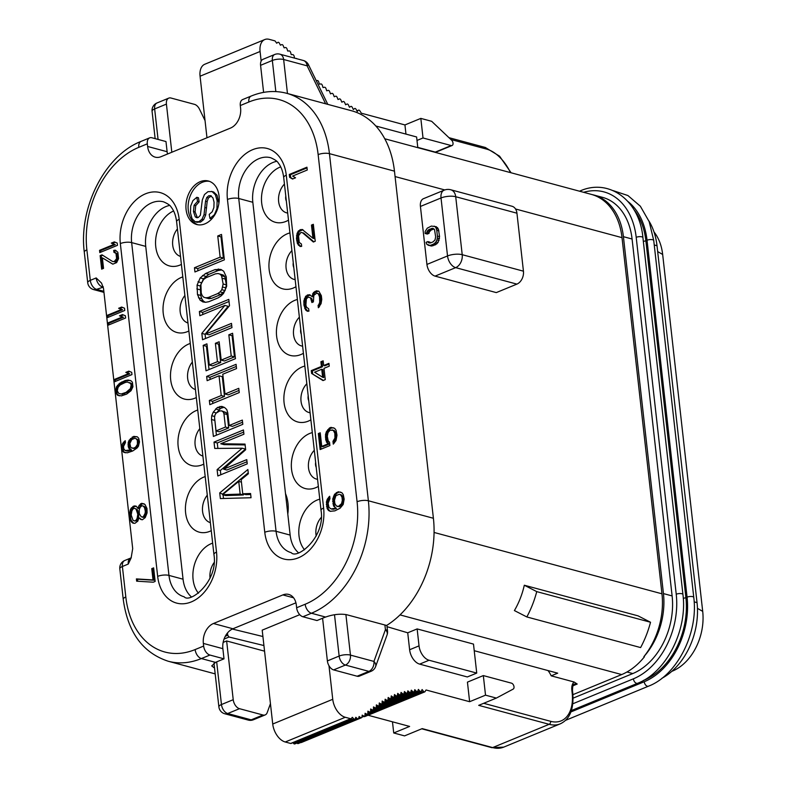 <?xml version="1.0" encoding="UTF-8"?>
<svg xmlns="http://www.w3.org/2000/svg" width="787" height="787" viewBox="0 0 787 787"><rect width="100%" height="100%" fill="white"/><g stroke="black" fill="none" stroke-linecap="round" stroke-linejoin="round"><path stroke-width="1.18" d="M593.821 195.009L602.488 197.34A62.744 44.957 105.1 0 1 632.079 239.012L623.412 236.68A62.744 44.957 105.1 0 0 593.821 195.009A62.744 44.957 105.1 0 0 592.021 194.576A65.154 46.679 105.1 0 1 622.015 237.654L661.965 593.801A65.154 46.679 105.1 0 1 643.855 656.692L644.396 656.84A65.154 46.679 105.1 0 1 621.681 674.567L572.916 694.655M524.309 585.233L638.08 615.867L650.524 622.251L536.744 591.617A84.12 60.274 105.1 0 1 526.837 616.949L514.403 610.564A65.154 46.679 -74.9 0 0 524.309 585.233L536.744 591.617M650.524 622.251A84.12 60.274 105.1 0 1 640.618 647.573L526.837 616.949M420.425 206.45A10.457 6.394 -112.4 0 1 423.485 198.678L444.084 190.198A10.457 6.394 -112.4 0 0 441.025 197.97L420.425 206.45L426.928 264.432A10.457 6.394 -112.4 0 0 435.073 276.119L496.292 292.597L516.892 284.117A10.457 7.496 105.1 0 0 523.444 271.181L516.941 213.198L455.712 196.72A10.457 7.496 -74.9 0 0 450.784 189.775A10.457 10.457 0 0 0 444.084 190.198M450.784 189.775L512.012 206.253A10.457 7.496 105.1 0 1 516.941 213.198M430.351 242.947L430.036 242.18L427.872 241.589L426.101 242.317L426.613 244.118L431.394 246.046L435.555 244.727L438.074 242.485L439.569 236.641L438.418 229.076L436.303 226.725L431.365 226.076L427.282 228.161L425.187 231.437L425.108 233.473L427.282 234.064L429.043 233.336L429.21 232.057L431.138 230.06L434.011 228.948M523.444 271.181L462.215 254.693A10.457 7.496 105.1 0 1 455.663 267.639A10.457 6.394 -112.4 0 1 447.528 255.952A10.457 3.512 173.6 0 1 462.215 254.693L455.712 196.72A10.457 3.512 173.6 0 0 441.025 197.97L447.528 255.952L426.928 264.432M425.108 233.473L426.879 232.755L427.046 231.476L428.974 229.47L432.84 228.279L434.522 229.597L435.644 236.789L435.063 239.838L433.125 241.845L430.479 242.927L428.295 242.622L427.872 241.589M429.043 233.336L426.879 232.755M437.651 227.777L434.139 226.135M438.418 229.076L436.254 228.486L435.486 227.197M438.93 230.876L436.755 230.286L436.254 228.486M439.569 236.641L437.405 236.061L436.755 230.286M439.49 238.687L437.326 238.097L437.405 236.061M439.077 240.468L436.913 239.878L437.326 238.097M438.074 242.485L435.909 241.904L436.913 239.878M436.982 243.744L434.817 243.153L435.909 241.904M435.555 244.727L433.391 244.147L434.817 243.153M432.909 245.819L430.745 245.239L433.391 244.147M431.394 246.046L429.23 245.455L430.745 245.239M427.961 245.18L429.23 245.455M429.672 242.996L428.295 242.622M433.785 228.968L431.62 228.387M431.138 230.06L428.974 229.47M430.007 230.925L427.843 230.345M429.21 232.057L427.046 231.476M302.897 616.752L311.426 613.24A90.889 65.124 -74.9 0 0 368.375 500.768L433.401 518.269A90.889 65.124 105.1 0 1 386.624 625.468L346.536 614.677C340.053 613.624 333.078 614.421 325.602 617.057A16.084 5.401 -6.4 0 0 324.047 617.638L316.984 620.54L302.897 616.752A8.047 4.919 -112.4 0 1 296.63 607.761L296.335 605.124A16.084 11.53 105.1 0 0 288.75 594.441A16.084 11.53 105.1 0 0 282.877 594.913L213.444 623.511L232.942 628.764A16.084 11.53 -74.9 0 0 227.482 632.964A16.084 11.53 105.1 0 0 225.298 636.25A16.084 11.53 -74.9 0 0 222.869 648.675L224.01 658.837L209.922 655.05A8.047 4.919 67.6 0 1 203.656 646.058L203.361 643.422A16.084 11.53 105.1 0 1 213.444 623.511M433.401 518.269L394.464 171.153A90.889 65.124 105.1 0 0 351.592 110.77L286.576 93.269C274.948 90.239 263.153 91.164 251.191 96.044L242.652 99.556A8.047 4.919 -112.4 0 0 240.301 105.537L240.596 108.173A16.084 11.53 105.1 0 1 230.512 128.074L161.079 156.672A16.084 11.53 105.1 0 1 155.206 157.154A16.084 11.53 105.1 0 1 147.622 146.461L167.119 151.714A16.084 11.53 -74.9 0 0 167.533 154.016M214.526 668.065L211.733 665.92L215.559 662.379A16.084 5.401 -6.4 0 1 216.946 661.749L224.01 658.837M225.298 636.25L227.738 635.247L229.037 637.027L263.92 645.547M298.322 552.631A32.178 23.049 105.1 0 1 290.157 535.091L252.824 202.279A32.178 23.049 105.1 0 1 276.749 161.315M191.221 596.743A32.178 23.049 105.1 0 1 183.056 579.202L145.733 246.39A32.178 23.049 105.1 0 1 169.648 205.427M295.922 602.822L232.942 628.764M167.119 151.714L165.978 141.552L151.891 137.755A8.047 4.919 67.6 0 0 149.678 137.853A8.047 4.919 67.6 0 0 147.317 143.834L147.622 146.461M147.317 143.834L138.787 147.346A82.851 59.359 -74.9 0 0 86.875 249.863A8.047 2.695 173.6 0 0 84.298 252.214L87.721 282.71A8.047 2.695 -6.4 0 1 90.298 280.359L96.181 277.939L101.543 283.094L103.53 288.554L132.698 548.598L131.124 557.944L128.271 564.063L122.388 566.483A8.047 2.695 173.6 0 0 119.821 568.844L123.234 599.33C127.72 632.187 142.713 652.826 168.211 661.237A90.889 65.124 -74.9 0 0 201.383 658.562L209.922 655.05M335.36 508.195L331.12 508.963L328.976 507.379L328.13 503.296L329.96 498.604L329.694 496.253L327.274 499.214L326.418 502.037L327.156 508.618L328.543 510.507L330.206 511.304L334.868 510.861L340.073 508.225L343.191 504.477L344.165 499.155L343.26 494.6L341.873 492.711L338.233 491.757L334.573 494.246L332.744 498.938L333.54 505.992L336.442 508.491L333.383 509.258L331.12 508.963M329.507 427.98L326.389 431.719L325.523 434.542L325.729 439.874L327.756 443.957L321.745 446.436L320.22 432.791L318.342 433.558L320.132 449.564L329.901 445.54L329.537 442.245L328.189 440.828L327.294 436.273L328.051 432.516L330.147 430.174L333.304 430.351L334.8 433.184L334.957 438.044L332.97 441.32L333.285 444.143L336.019 440.553L336.993 435.231L336.039 430.214L334.652 428.325L331.002 427.361L329.507 427.98L330.589 428.266L327.471 432.014L326.605 434.837L326.812 440.159L328.838 444.252L322.837 446.731L321.745 446.436M311.603 373.451L323.004 380.574L325.257 379.639L323.998 368.346L329.251 366.181L328.936 363.358L323.673 365.522L323.152 360.82L320.899 361.745L321.421 366.447L311.278 370.628L311.603 373.451L323.378 380.416M318.804 304.599L318.105 305.386L318.371 307.737L321.066 303.674L321.765 299.444L321.342 295.676L318.883 291.279L316.472 290.797L313.521 292.498L312.016 296.571L309.439 294.672L305.69 296.217L303.851 300.909L303.959 305.307L305.661 310.019L307.373 311.278L308.927 311.131L308.671 308.779L306.527 307.196L305.887 305.002L306.379 298.893L308.15 297.171L309.763 297.496L310.619 298.125L311.898 302.523L313.393 301.903L313.836 295.322L316.738 293.148L318.401 293.935L319.522 296.925L319.729 302.257L318.804 304.599L319.896 304.894L319.335 306.9M302.493 232.716L313.364 242.022L315.243 241.245L313.334 224.305L311.465 225.082L312.941 238.254L302.119 229.42L298.371 230.965L297.073 233.464L296.473 238.638L297.437 243.655L300.113 246.498L301.667 246.351L301.401 243.99L299.257 242.416L298.519 235.825L300.88 232.391L303.575 233.001L313.865 241.816M307.255 170.022L306.93 167.198L289.282 174.468L289.596 177.291L292.538 179.033L295.548 177.803L292.597 176.062L307.255 170.022M99.801 252.588L117.46 245.318L117.204 243.055L114.322 241.884L111.311 243.124L114.204 244.295L99.546 250.335L99.801 252.588M106.855 315.489L107.111 317.751L124.769 310.481L124.513 308.219L121.631 307.048L118.621 308.288L121.503 309.458L106.855 315.489L107.947 315.784L108.114 317.338M114.046 379.6L114.302 381.862L131.96 374.592L131.704 372.33L128.822 371.149L125.812 372.389L128.694 373.569L114.046 379.6L115.138 379.895L115.305 381.449M122.438 450.882L123.775 452.309L127.366 452.791L132.669 451.01L137.046 448.019L138.423 446.268L139.506 441.891L138.709 438.28L137.371 436.864L133.78 436.372L129.107 440.258L128.192 442.609L128.242 446.524L128.822 448.256L130.583 449.898L125.153 450.558L123.775 448.757L123.52 446.504L125.438 442.56L125.222 440.681L122.762 443.268L121.847 445.619L121.847 449.161L122.438 450.882L125.556 452.81M130.249 509.986L129.275 515.308L130.229 520.335L132.905 523.168L134.892 523.335L137.784 521.161L138.974 517.718L140.735 519.45L142.349 519.774L145.251 517.59L147.08 512.898L146.982 508.51L144.946 504.418L141.68 503.306L139.151 505.333L137.922 508.304L136.102 506.1L134.115 505.933L131.213 508.107L130.249 509.986L131.331 510.281L130.465 513.094L130.672 518.426L131.311 520.62L133.682 523.237M153.278 582.203L155.157 581.426L153.642 567.87L151.763 568.647L153.022 579.94L136.407 578.907L136.663 581.17L153.278 582.203M102.015 254.831L100.146 255.598L101.661 269.154L103.54 268.377L102.359 257.841L112.885 264.137L116.643 262.592L118.562 258.648L117.843 252.253L115.246 250.168L113.702 250.404L113.918 252.293L116.004 253.404L116.594 258.667L114.174 261.638L112.59 261.5L102.015 254.831M107.957 325.277L125.615 318.007L125.359 315.754L122.477 314.574L119.467 315.813L122.349 316.984L107.701 323.024L107.957 325.277M125.163 380.534L119.939 383.082L116.437 386.889L115.404 391.651L117.371 395.172L121.375 395.881L126.677 394.09L131.016 390.726L132.934 386.791L132.423 382.275L131.085 380.849L128.251 380.052L125.163 380.534L126.245 380.829L122.861 382.226L118.522 385.581L116.604 389.526L117.115 394.041L119.26 395.891M219.721 492.918L220.36 498.565L251.043 497.738L250.571 493.508L242.74 493.774L241.156 479.657L248.358 473.744L247.875 469.505L219.721 492.918L223.036 494.305M220.754 443.75L243.921 434.208L243.449 429.977L214.025 442.097L214.733 448.442L242.219 448.206L217.114 469.623L217.822 475.978L247.246 463.858L246.774 459.618L223.606 469.16L245.662 449.741L245.032 444.094L220.754 443.75L224.01 444.625L245.121 444.921M217.35 407.489L213.277 412.122L211.723 415.713L211.487 419.501L213.385 436.441L242.809 424.331L242.337 420.091L229.194 425.511L227.768 412.801L226.745 409.525L224.551 407.479L221.806 406.387L217.35 407.489L220.596 408.364L216.897 412.486M238.776 388.325L225.003 394.002L222.78 374.228L236.553 368.562L236.08 364.322L206.656 376.442L207.129 380.682L219.032 375.783L221.245 395.546L209.352 400.445L209.824 404.675L239.248 392.565L238.776 388.325M228.84 334.809L231.221 355.99L221.196 360.112L219.14 341.765L215.382 343.309L217.448 361.666L209.303 365.011L206.932 343.84L203.174 345.385L206.027 370.795L235.451 358.675L232.598 333.265L228.84 334.809L232.096 335.685L234.467 356.865L224.452 360.987L221.196 360.112M231.486 323.378L205.82 333.954L229.509 305.74L228.801 299.385L199.377 311.504L199.849 315.735L224.885 305.425L201.826 333.383L202.544 339.738L231.968 327.618L231.486 323.378M197.478 294.554L200.065 300.142L202.889 301.933L205.545 302.306L208.752 301.726L218.147 297.86L221.196 295.863L223.547 293.423L226.666 286.232L226.263 276.798L223.675 271.21L220.852 269.42L214.979 269.626L205.594 273.492L200.193 277.929L197.075 285.12L197.478 294.554L200.724 295.43L201.747 298.706L203.312 301.018L205.299 302.277M194.94 271.968L224.364 259.848L221.511 234.437L217.753 235.982L220.134 257.162L194.468 267.737L194.94 271.968M200.203 181.679A22.518 16.133 -74.9 0 0 186.017 204.099A22.518 16.133 -74.9 0 0 196.711 224.511A22.518 16.133 -74.9 0 0 204.935 223.852A22.518 16.133 -74.9 0 0 219.12 201.423A22.518 16.133 -74.9 0 0 208.427 181.02A22.518 16.133 -74.9 0 0 200.203 181.679M335.911 495.662L339.295 494.266L340.525 494.748L341.971 497.109L342.345 500.394L341.528 503.69L338.312 506.494L336.275 505.854L334.829 503.493L334.465 500.198L335.911 495.662M322.64 377.278L314.603 372.212L321.735 369.27L322.64 377.278L323.723 377.563L322.827 369.565L321.735 369.27M124.995 382.58L127.287 382.02L130.593 383.426L131.173 385.148L130.386 388.621L126.087 392.369L121.168 394.002L118.748 393.421L117.283 390.873L118.07 387.401L120.155 384.961L124.995 382.58M133.918 448.128L131.537 447.931L130.662 447.105L129.865 443.494L131.773 439.559L134.784 438.32L135.994 438.605L137.371 440.405L137.42 444.321L135.757 446.977L133.918 448.128L135 448.423L131.537 447.931M131.203 515.003L131.911 510.783L133.249 508.746L134.38 508.284L136.043 509.081L137.804 514.255L137.095 518.485L135.748 520.522L134.626 520.984L132.964 520.187L131.203 515.003M145.31 511.166L145.142 513.203L143.214 516.951L141.227 516.784L139.299 513.645L139.26 509.72L140.175 507.379L141.945 505.657L143.175 506.139L144.513 507.556L145.31 511.166L146.392 511.461L145.32 515.839L144.296 517.246L142.457 517.266M222.544 494.708L238.736 481.398L240.163 494.098L222.544 494.708L225.79 495.584L243.409 494.974L243.291 493.921M223.931 413.637L225.436 427.056L216.041 430.922L214.536 417.513L214.93 415.133L216.022 413.205L219.701 410.952L221.659 410.883L223.065 411.778L223.931 413.637L227.177 414.513L228.683 427.931L219.298 431.797L216.041 430.922M201.226 293.01L200.901 284.284L203.636 279.464L206.066 277.722L215.451 273.856L218.038 273.532L220.075 274.171L221.56 275.775L223.144 283.989L221.816 289.705L220.094 291.888L217.674 293.62L208.28 297.496L205.702 297.82L203.666 297.181L202.17 295.578L201.226 293.01M227.738 635.247L227.482 632.964M128.271 564.063A8.047 4.919 67.6 0 1 130.632 558.081L124.749 560.501A8.047 4.919 67.6 0 0 122.388 566.483L125.812 596.979A82.851 59.359 -74.9 0 0 195.127 649.57L203.656 646.058M103.835 291.308L96.555 289.35A8.047 5.765 105.1 0 1 93.623 289.586L103.953 292.361M623.412 236.68L663.441 593.585A62.744 44.957 105.1 0 1 643.855 656.692M384.754 138.768L591.834 194.517A65.154 46.679 105.1 0 1 592.139 194.596M294.604 58.13L294.112 56.133A1.613 0.984 67.6 0 0 292.705 54.608L291.22 54.608L290.6 52.375A1.613 0.984 67.6 0 0 289.163 50.929L287.717 51.037L286.98 48.853A1.613 0.984 67.6 0 0 285.494 47.545L284.117 47.85L283.231 45.735A1.613 0.984 67.6 0 0 281.716 44.633L280.428 45.184L279.375 43.196A1.613 0.984 67.6 0 0 277.959 42.311A1.613 0.984 67.6 0 0 277.821 42.39L276.699 43.236L275.47 41.455A1.613 0.984 67.6 0 0 274.653 40.806L269.233 39.35A16.084 9.838 67.6 0 0 264.796 39.537A16.084 9.838 67.6 0 0 260.084 51.489L261.156 61.071M281.716 44.633A1.613 0.984 67.6 0 0 281.707 44.633L280.418 45.164L281.716 44.633M295.646 58.415L296.178 58.425A1.613 0.984 67.6 0 1 296.886 58.75M315.125 78.385A1.613 0.984 67.6 0 0 314.741 77.598M316.226 80.628L317.259 80.51A1.613 0.984 67.6 0 1 318.705 81.917L319.384 84.199L320.85 83.943A1.613 0.984 67.6 0 1 322.316 85.301L323.034 87.583L324.48 87.249A1.613 0.984 67.6 0 1 325.966 88.537L326.733 90.81L328.149 90.387A1.613 0.984 67.6 0 1 329.655 91.617L330.481 93.86L331.858 93.368A1.613 0.984 67.6 0 1 333.373 94.538L334.249 96.762L335.606 96.211A1.613 0.984 67.6 0 1 337.121 97.322L338.036 99.536L339.364 98.926A1.613 0.984 67.6 0 1 339.384 98.926A1.613 0.984 67.6 0 1 340.889 99.998L341.833 102.192L343.142 101.553A1.613 0.984 67.6 0 1 343.181 101.533A1.613 0.984 67.6 0 1 344.676 102.585L345.641 104.779L346.929 104.081A1.613 0.984 67.6 0 1 346.988 104.051A1.613 0.984 67.6 0 1 348.474 105.074L349.477 107.268L350.727 106.461A1.613 0.984 67.6 0 1 350.825 106.412A1.613 0.984 67.6 0 1 352.271 107.357L353.353 109.541L354.524 108.576A1.613 0.984 67.6 0 1 354.681 108.488A1.613 0.984 67.6 0 1 356.078 109.334L357.259 111.479L358.331 110.308A1.613 0.984 67.6 0 1 358.557 110.15A1.613 0.984 67.6 0 1 359.875 110.869L361.341 113.2L404.941 124.936L405.964 134.105M452.082 145.516A3.217 1.968 -112.4 0 1 451.197 145.556L423.022 137.971L420.829 118.394L431.66 121.306L451.6 140.175A3.217 1.968 -112.4 0 1 453.037 143.214A3.217 1.968 -112.4 0 1 452.082 145.516L436.195 152.058A3.217 1.968 -112.4 0 1 435.309 152.098L417.769 147.376M328.986 665.753L332.744 699.299A16.084 9.838 67.6 0 0 345.277 717.282L350.687 718.738A1.613 0.984 67.6 0 0 351.14 718.718A1.613 0.984 67.6 0 0 351.405 718.501L352.31 717.301L353.697 718.816A1.613 0.984 67.6 0 0 354.78 719.229A1.613 0.984 67.6 0 0 355.163 718.826L355.822 717.301L357.298 718.59A1.613 0.984 67.6 0 0 358.233 718.846A1.613 0.984 67.6 0 0 358.665 718.265L359.118 716.514L360.653 717.596A1.613 0.984 67.6 0 0 361.459 717.754A1.613 0.984 67.6 0 0 361.931 717.036L362.207 715.117L363.771 716.042A1.613 0.984 67.6 0 0 364.479 716.14A1.613 0.984 67.6 0 0 364.961 715.304L365.099 713.268L366.683 714.104A1.613 0.984 67.6 0 0 367.342 714.173A1.613 0.984 67.6 0 0 367.824 713.258L367.883 711.163L369.487 711.979A1.613 0.984 67.6 0 0 370.136 712.038A1.613 0.984 67.6 0 0 370.618 711.114L370.657 708.998L372.281 709.854A1.613 0.984 67.6 0 0 372.94 709.923A1.613 0.984 67.6 0 0 373.432 709.018L373.5 706.913L375.114 707.798A1.613 0.984 67.6 0 0 375.793 707.877A1.613 0.984 67.6 0 0 376.275 706.992L376.363 704.896L377.986 705.811A1.613 0.984 67.6 0 0 378.675 705.89A1.613 0.984 67.6 0 0 379.147 705.024L379.265 702.948L380.878 703.883A1.613 0.984 67.6 0 0 381.577 703.971A1.613 0.984 67.6 0 0 382.059 703.116L382.187 701.04L383.8 702.004A1.613 0.984 67.6 0 0 384.518 702.102A1.613 0.984 67.6 0 0 385 701.266L385.148 699.21L386.771 700.223A1.613 0.984 67.6 0 0 387.509 700.332A1.613 0.984 67.6 0 0 387.981 699.535L388.178 697.479L389.791 698.561A1.613 0.984 67.6 0 0 390.559 698.699A1.613 0.984 67.6 0 0 391.031 697.931L391.267 695.915L392.88 697.066A1.613 0.984 67.6 0 0 393.687 697.233A1.613 0.984 67.6 0 0 394.159 696.515L394.454 694.537L396.058 695.767A1.613 0.984 67.6 0 0 396.904 695.964A1.613 0.984 67.6 0 0 397.366 695.305L397.72 693.377L399.304 694.665A1.613 0.984 67.6 0 0 400.199 694.882A1.613 0.984 67.6 0 0 400.642 694.262L401.055 692.383L402.619 693.721A1.613 0.984 67.6 0 0 403.544 693.967A1.613 0.984 67.6 0 0 403.987 693.386L404.439 691.537L405.994 692.924A1.613 0.984 67.6 0 0 406.938 693.19A1.613 0.984 67.6 0 0 407.371 692.639L407.853 690.829L409.397 692.235A1.613 0.984 67.6 0 0 410.361 692.521A1.613 0.984 67.6 0 0 410.784 691.989L411.306 690.189L412.841 691.645A1.613 0.984 67.6 0 0 413.824 691.96A1.613 0.984 67.6 0 0 414.247 691.458L414.808 689.678L416.313 691.232A1.613 0.984 67.6 0 0 417.356 691.586A1.613 0.984 67.6 0 0 417.749 691.134L418.399 689.412L419.865 691.094A1.613 0.984 67.6 0 0 420.976 691.527A1.613 0.984 67.6 0 0 421.34 691.153L422.098 689.53L423.504 691.36A1.613 0.984 67.6 0 0 424.705 691.901A1.613 0.984 67.6 0 0 425.019 691.625L426.042 689.973L469.632 701.709L467.439 682.132L483.326 675.58L485.52 695.157L469.632 701.709M548.018 670.573A19.301 11.805 -112.4 0 1 551.215 675.836L574.087 681.995L577.196 684.041L573.054 685.743M206.971 137.774L200.065 76.211A16.084 9.838 -112.4 0 1 204.768 64.259L264.796 39.537M345.277 717.282L285.248 741.993A16.084 9.838 -112.4 0 1 272.725 724.02L262.199 630.151L299.749 614.677M285.248 741.993L290.669 743.459A1.613 0.984 -112.4 0 0 291.111 743.44A1.613 0.984 -112.4 0 0 291.387 743.223M292.902 742.702L293.679 743.538A1.613 0.984 -112.4 0 0 294.761 743.951L354.78 719.229M296.965 743.036L297.279 743.312A1.613 0.984 -112.4 0 0 298.204 743.567L358.233 718.846M361.459 717.754L301.441 742.475A1.613 0.984 -112.4 0 1 300.88 742.466M364.991 716.347A1.613 0.984 -112.4 0 1 364.676 716.623A1.613 0.984 -112.4 0 1 363.81 716.416M392.467 721.817L393.726 732.972L409.614 726.431L368.05 715.235M420.829 118.394L404.941 124.936M423.022 137.971L416.992 140.45M474.227 650.701L557.688 673.17L551.215 675.836M476.735 673.082L473.489 644.091L417.14 628.921L407.725 632.797L409.624 649.747A12.867 7.87 -112.4 0 0 419.648 664.12L467.321 676.958L476.735 673.082L429.063 660.244L419.648 664.12M387.037 626.678L407.725 632.797M264.55 651.164L226.636 640.962L233.227 699.692A8.047 4.919 67.6 0 0 239.484 708.684L227.718 713.524A8.047 4.919 -112.4 0 1 221.462 704.542L216.671 661.857M223.144 642.399L226.636 640.962M262.907 636.516L232.332 629.039M417.14 628.921L419.038 645.861A12.867 7.87 67.6 0 0 429.063 660.244M393.726 732.972L404.557 735.884L422.216 728.614L492.642 747.581A40.216 24.594 67.6 0 0 503.739 747.119L560.236 723.853C569.778 719.416 573.959 709.215 572.779 693.249L572.483 690.612C572.543 686.107 573.221 683.952 574.54 684.149A9.651 5.902 -112.4 0 1 577.196 684.041M485.52 695.157L496.361 698.079L513.173 689.107A3.217 1.968 67.6 0 0 513.852 685.998A3.217 1.968 67.6 0 0 511.501 683.165L483.326 675.58M483.69 703.303L550.654 721.325A2.41 1.731 105.1 0 1 549.139 724.315L478.703 705.349L496.361 698.079M345.896 614.529L350.451 655.099A8.047 2.695 173.6 0 0 339.148 656.063L327.382 660.913L322.591 618.238M334.514 614.765L339.148 656.063A8.047 4.919 67.6 0 0 345.414 665.054L368.896 671.38A8.047 5.765 105.1 0 0 373.933 661.424L350.451 655.099A8.047 5.765 105.1 0 1 345.414 665.054L333.639 669.904A8.047 4.919 -112.4 0 1 327.382 660.913M333.639 669.904L357.121 676.22L368.896 671.38A8.047 4.919 67.6 0 0 371.11 671.281A8.047 8.047 0 0 0 375.615 666.579L387.106 634.794A8.047 8.047 0 0 0 387.538 631.164L386.879 625.311M371.11 671.281L359.344 676.131A8.047 4.919 -112.4 0 1 357.121 676.22M233.227 699.692L221.462 704.542A8.047 2.695 -6.4 0 0 218.884 706.893A8.047 8.047 0 0 0 224.787 713.77L248.269 720.085A8.047 5.765 -74.9 0 0 251.201 719.849L262.966 714.999L239.484 708.684M224.787 713.77A8.047 5.765 -74.9 0 0 227.718 713.524L251.201 719.849A8.047 4.919 -112.4 0 0 253.424 719.761L265.189 714.911A8.047 4.919 67.6 0 0 267.206 712.599L270.443 703.657M262.966 714.999A8.047 4.919 67.6 0 0 265.189 714.911M384.912 625.006L385.423 629.639L373.933 661.424A8.047 5.283 19.9 0 1 375.615 666.579M632.079 239.012L672.118 595.926A62.744 44.957 105.1 0 1 632.797 673.554L573.093 698.148M648.931 220.99A62.744 44.957 105.1 0 1 657.007 245.721L697.036 602.635A62.744 44.957 105.1 0 1 661.946 678.266M653.997 231.939A48.263 34.579 105.1 0 1 662.664 254.467L702.702 611.371A48.263 34.579 105.1 0 1 672.462 671.085L671.803 671.36M417.808 147.661L416.608 136.968L375.812 125.989M155.137 138.63L152.078 111.301A8.047 2.695 -6.4 0 1 154.645 108.94L166.421 104.1L171.822 152.255M205.033 120.549L199.534 109.255A8.047 4.919 67.6 0 0 194.478 104.346L170.995 98.031A8.047 4.919 67.6 0 0 168.772 98.119A8.047 4.919 67.6 0 0 166.421 104.1M303.329 60.481A8.047 5.765 105.1 0 1 307.127 65.833A8.047 0.649 154 0 0 308.474 64.731A8.047 8.047 0 0 0 303.329 60.481L279.847 54.165A8.047 5.765 105.1 0 1 283.645 59.507L307.127 65.833L325.621 103.776M263.606 92.384L260.576 65.321A8.047 4.919 -112.4 0 1 262.927 59.34L274.702 54.49A8.047 4.919 -112.4 0 0 272.341 60.471A8.047 2.695 -6.4 0 1 283.645 59.507L287.462 93.505M334.603 508.51L335.695 508.796M333.54 505.992L336.442 508.491M332.901 503.798L333.983 504.083L334.623 506.287M332.635 501.437L333.718 501.732L333.983 504.083M332.744 498.938L333.826 499.224L333.718 501.732M333.609 496.115L334.691 496.41L333.826 499.224M334.573 494.246L335.665 494.531L334.691 496.41M336.354 492.524L337.436 492.819L335.665 494.531M338.233 491.757L339.315 492.042L337.436 492.819M340.722 492.16L339.315 492.042M328.543 510.507L330.776 511.353M327.156 508.618L328.238 508.914L329.625 510.802M326.516 506.425L327.599 506.72L328.238 508.914M326.3 504.546L327.382 504.831L327.599 506.72M326.418 502.037L327.5 502.322L327.382 504.831M327.274 499.214L328.356 499.509L327.5 502.322M328.622 497.187L329.704 497.482L328.356 499.509M332.301 508.963L333.383 509.258M339.295 494.266L341.617 495.033L342.522 496.135L343.211 502.254L340.525 506.316L337.131 506.484M320.299 433.489L319.424 433.853L321.135 449.151M333.501 427.774L330.589 428.266M332.075 429.869L334.386 430.646L335.882 433.47L336.039 438.329L334.052 441.615L334.219 443.101M323.231 361.518L321.981 362.04L322.503 366.742L312.36 370.923L312.685 373.746M329.015 364.066L324.756 365.817L323.673 365.522M317.545 293.305L319.483 294.23L320.604 297.22L320.811 302.542L319.896 304.894M309.763 297.496L311.701 298.421L312.901 302.11M310.265 294.987L306.773 296.512L304.943 301.205L305.779 308.74L307.983 311.219M318.401 291.092L314.603 292.794L313.098 296.856L312.016 296.571M302.946 229.735L299.453 231.26L297.624 235.952L298.519 243.95L300.723 246.439M313.413 225.013L312.547 225.367L314.023 238.55L312.941 238.254M307.009 167.906L290.364 174.763L290.678 177.587L292.892 178.895M338.312 506.494L339.394 506.779M339.433 506.021L340.525 506.316M340.515 505.087L341.597 505.382M341.528 503.69L342.62 503.975M342.129 501.968L343.211 502.254M342.345 500.394L343.427 500.689M341.971 497.109L343.053 497.394M341.44 495.849L342.522 496.135M340.525 494.748L341.617 495.033M318.342 433.558L319.424 433.853M327.756 443.957L328.838 444.252M326.369 442.068L327.451 442.363M325.729 439.874L326.812 440.159M325.415 437.051L326.497 437.336M325.523 434.542L326.605 434.837M326.389 431.719L327.471 432.014M327.726 429.692L328.818 429.987M331.002 427.361L332.094 427.656M332.97 441.32L334.052 441.615M334.367 439.766L335.449 440.051M334.957 438.044L336.039 438.329M335.114 436.008L336.206 436.293M334.8 433.184L335.882 433.47M334.219 431.453L335.301 431.748M333.304 430.351L334.386 430.646M311.278 370.628L312.36 370.923M321.421 366.447L322.503 366.742M320.899 361.745L321.981 362.04M318.105 305.386L319.197 305.671M319.453 303.349L320.535 303.644M319.729 302.257L320.811 302.542M319.837 299.749L320.919 300.044M319.522 296.925L320.604 297.22M318.883 294.722L319.965 295.017M318.401 293.935L319.483 294.23M311.682 300.644L312.764 300.939M310.619 298.125L311.701 298.421M305.661 310.019L306.743 310.304M304.697 308.445L305.779 308.74M303.959 305.307L305.041 305.592M303.851 304.362L304.933 304.658M303.851 300.909L304.943 301.205M304.392 298.726L305.474 299.011M305.69 296.217L306.773 296.512M307.137 295.135L308.219 295.42M307.884 294.82L308.966 295.115M312.498 293.905L313.58 294.2M313.521 292.498L314.603 292.794M314.967 291.416L316.059 291.702M316.472 290.797L317.555 291.082M298.391 245.229L299.483 245.524M297.437 243.655L298.519 243.95M296.689 240.517L297.771 240.812M296.473 238.638L297.565 238.933M296.532 235.657L297.624 235.952M297.073 233.464L298.155 233.759M298.371 230.965L299.453 231.26M299.817 229.873L300.9 230.168M300.565 229.568L301.647 229.863M311.465 225.082L312.547 225.367M289.282 174.468L290.364 174.763M289.596 177.291L290.678 177.587M99.546 250.335L100.638 250.62L100.805 252.174M114.204 244.295L115.286 244.59L100.638 250.62M111.311 243.124L115.286 244.59M115.217 242.248L112.403 243.409M102.723 255.273L101.228 255.893L102.664 268.741M115.128 252.578L117.086 253.689L117.676 258.962L116.014 261.618L112.59 261.5M115.925 250.522L114.794 250.699L115 252.548M102.359 257.841L112.679 264.088M122.526 307.412L119.713 308.573L122.595 309.753L107.947 315.784M123.372 314.938L120.549 316.108L123.431 317.279L108.783 323.309L108.96 324.864M129.717 371.523L126.904 372.684L129.786 373.855L115.138 379.895M130.278 380.426L126.245 380.829M129.707 382.6L131.675 383.712L132.265 385.443L131.468 388.916L129.383 391.355L122.251 394.287L118.748 393.421M125.34 441.723L122.929 445.904L123.52 451.177M136.672 436.637L133.357 437.277L130.189 440.553L129.275 442.904L129.324 446.819L129.904 448.551L131.665 450.184L127.445 451.138L125.153 450.558M135.994 438.605L137.951 439.717L138.758 443.327L137.882 446.052L135 448.423M143.972 503.7L141.64 504.064L139.004 508.599L137.922 508.304M138.974 517.718L141.68 519.636M136.299 506.316L134.075 506.69L131.331 510.281M134.38 508.284L137.125 509.366L138.886 514.55L138.178 518.781L136.83 520.807L134.626 520.984M141.945 505.657L144.257 506.425L145.595 507.851L146.392 511.461M153.721 568.578L152.845 568.942L154.114 580.235L137.489 579.202L137.715 581.239M100.146 255.598L101.228 255.893M114.174 261.638L115.266 261.923M114.932 261.323L116.014 261.618M115.974 260.113L117.056 260.399M116.594 258.667L117.676 258.962M116.761 256.631L117.843 256.926M116.594 255.126L117.676 255.421M116.004 253.404L117.086 253.689M113.702 250.404L114.794 250.699M121.503 309.458L122.595 309.753M118.621 308.288L119.713 308.573M107.701 323.024L108.783 323.309M122.349 316.984L123.431 317.279M119.467 315.813L120.549 316.108M128.694 373.569L129.786 373.855M125.812 372.389L126.904 372.684M121.778 381.931L122.861 382.226M127.081 380.141L128.163 380.436M128.251 380.052L129.334 380.347M117.371 395.172L118.453 395.458M116.033 393.756L117.115 394.041M115.404 391.651L116.486 391.936M115.522 389.231L116.604 389.526M116.437 386.889L117.519 387.174M117.44 385.296L118.522 385.581M118.857 383.918L119.939 384.213M119.939 383.082L121.021 383.377M121.168 394.002L122.251 394.287M123.461 393.451L124.543 393.736M126.087 392.369L127.179 392.654M128.301 391.06L129.383 391.355M130.386 388.621L131.468 388.916M131.016 387.184L132.098 387.479M131.173 385.148L132.265 385.443M130.593 383.426L131.675 383.712M124.139 441.517L125.222 441.812M126.363 450.843L127.445 451.138M127.533 450.754L128.615 451.049M129.825 450.203L130.908 450.498M130.583 449.898L131.665 450.184M128.822 448.256L129.904 448.551M128.242 446.524L129.324 446.819M128.025 444.645L129.107 444.94M128.192 442.609L129.275 442.904M129.107 440.258L130.189 440.553M130.485 438.516L131.567 438.802M132.275 436.992L133.357 437.277M133.78 436.372L134.862 436.657M123.775 452.309L124.858 452.594M121.847 449.161L122.939 449.446M121.68 447.655L122.762 447.941M121.847 445.619L122.929 445.904M122.762 443.268L123.844 443.563M132.747 448.216L133.829 448.511M134.666 447.823L135.757 448.108M135.757 446.977L136.84 447.272M136.8 445.757L137.882 446.052M137.42 444.321L138.502 444.616M137.666 443.042L138.758 443.327M137.371 440.405L138.453 440.69M136.869 439.431L137.951 439.717M138.187 507.212L139.269 507.497M139.151 505.333L140.243 505.628M140.548 503.769L141.64 504.064M141.68 503.306L142.762 503.601M139.456 518.505L140.539 518.79M131.616 522.224L132.698 522.509M130.229 520.335L131.311 520.62M129.589 518.131L130.672 518.426M129.275 515.308L130.357 515.603M129.383 512.799L130.465 513.094M131.213 508.107L132.295 508.402M132.983 506.395L134.075 506.69M134.115 505.933L135.197 506.218M135.748 520.522L136.83 520.807M137.095 518.485L138.178 518.781M137.636 516.302L138.719 516.587M137.804 514.255L138.886 514.55M137.587 512.376L138.669 512.671M136.997 510.645L138.089 510.94M136.043 509.081L137.125 509.366M145.142 513.203L146.234 513.498M145.103 509.287L146.185 509.573M144.513 507.556L145.595 507.851M143.175 506.139L144.257 506.425M143.214 516.951L144.296 517.246M144.228 515.554L145.32 515.839M136.407 578.907L137.489 579.202M153.022 579.94L154.114 580.235M151.763 568.647L152.845 568.942M223.095 494.856L223.498 498.476M248.249 472.78L222.977 493.793M242.74 493.774L245.997 494.649L250.679 494.492M247.01 461.743L226.863 470.036L223.606 469.16M242.219 448.206L245.465 449.082L220.36 470.498L220.832 474.738M243.685 432.093L217.271 442.963L217.881 448.423M224.098 407.302L220.596 408.364M242.573 422.206L232.44 426.377L229.194 425.511M214.782 419.678L216.405 435.201M221.659 410.883L226.322 412.654L227.177 414.513M239.012 390.441L228.25 394.877L225.003 394.002M219.032 375.783L222.278 376.658L224.492 396.422L212.598 401.321L212.834 403.436M236.316 366.437L209.913 377.317L210.149 379.442M232.834 335.38L232.096 335.685M207.168 345.955L206.42 346.26L209.037 369.556M219.376 343.88L218.638 344.185L220.694 362.541L212.559 365.886L209.303 365.011M231.722 325.503L209.076 334.829L205.82 333.954M224.885 305.425L228.141 306.3L205.082 334.259L205.555 338.499M229.037 301.5L202.623 312.38L202.859 314.495M221.688 269.951L218.235 270.502L208.84 274.368L203.44 278.805L200.321 285.996L200.724 295.43M218.038 273.532L223.321 275.047L224.816 276.65L226.39 284.864L225.072 290.58L220.921 294.495L211.536 298.371L208.948 298.696L205.702 297.82M221.747 236.553L221.009 236.857L223.38 258.038L197.714 268.613L197.95 270.728M238.736 481.398L241.432 482.126M240.163 494.098L243.409 494.974M217.114 469.623L220.36 470.498M214.025 442.097L217.271 442.963M215.549 408.974L218.796 409.85M219.848 406.456L223.105 407.332M211.487 419.501L214.743 420.376M211.723 415.713L214.703 416.52M213.277 412.122L216.336 412.939M225.436 427.056L228.683 427.931M223.065 411.778L226.322 412.654M209.352 400.445L212.598 401.321M221.245 395.546L224.492 396.422M206.656 376.442L209.913 377.317M231.221 355.99L234.467 356.865M203.174 345.385L206.42 346.26M217.448 361.666L220.694 362.541M215.382 343.309L218.638 344.185M201.826 333.383L205.082 334.259M199.377 311.504L202.623 312.38M198.491 297.83L201.747 298.706M196.839 288.908L200.095 289.783M197.075 285.12L200.321 285.996M198.009 281.785L201.256 282.661M200.193 277.929L203.44 278.805M202.534 275.489L205.791 276.365M205.594 273.492L208.84 274.368M214.979 269.626L218.235 270.502M218.186 269.036L221.442 269.911M200.065 300.142L203.312 301.018M208.28 297.496L211.536 298.371M217.674 293.62L220.921 294.495M220.094 291.888L223.351 292.764M221.816 289.705L225.072 290.58M222.829 287.068L226.085 287.944M223.144 283.989L226.39 284.864M222.505 278.342L225.761 279.218M221.56 275.775L224.816 276.65M220.075 274.171L223.321 275.047M194.468 267.737L197.714 268.613M220.134 257.162L223.38 258.038M217.753 235.982L221.009 236.857M209.49 181.364A22.518 16.133 -74.9 0 0 202.367 182.269A22.518 16.133 -74.9 0 0 188.26 203.912A22.518 16.133 -74.9 0 0 197.812 224.748M197.429 217.733L195.097 211.949L195.717 205.673L199.16 201.836L197.537 201.403L194.084 205.24L193.474 211.516L195.274 216.848L196.632 217.684L198.216 217.527L200.37 215.294L202.318 199.908L204.472 194.556L207.984 191.654L212.057 191.575L215.392 194.763L217.114 200.715L216.937 208.683L214.398 214.713L209.942 218.442L211.949 218.697M218.914 203.243L217.015 195.196L213.68 192.008L211.516 191.398L213.68 192.008M199.16 201.836L198.442 197.734L196.809 197.301L197.537 201.403M196.73 222.18L200.547 222.101L203.646 219.612L205.663 215.077L207.158 201.6L208.358 197.99L211.378 195.963M209.942 218.442L209.194 214.428L212.234 211.752L213.877 207.581L214.064 202.18L212.982 197.99L210.572 195.609M211.073 195.796L208.742 195.766L206.735 197.547L205.535 201.157L204.04 214.644L202.023 219.18L198.914 221.659L195.107 221.737L192.048 218.648L190.474 212.933L190.68 206.066L192.923 200.616L196.809 197.301M197.271 222.357L195.107 221.737M181.404 264.422A28.952 20.747 105.1 0 1 169.421 265.927A28.952 20.747 105.1 0 1 155.757 246.685A28.952 20.747 105.1 0 1 173.593 210.985M188.87 330.983A28.952 20.747 105.1 0 1 176.888 332.488A28.952 20.747 105.1 0 1 163.224 313.246A28.952 20.747 105.1 0 1 182.8 276.896M196.337 397.543A28.952 20.747 105.1 0 1 184.355 399.048A28.952 20.747 105.1 0 1 170.69 379.816A28.952 20.747 105.1 0 1 190.267 343.457M203.803 464.104A28.952 20.747 105.1 0 1 191.812 465.609A28.952 20.747 105.1 0 1 178.157 446.377A28.952 20.747 105.1 0 1 197.734 410.017M211.27 530.674A28.952 20.747 105.1 0 1 199.278 532.169A28.952 20.747 105.1 0 1 185.624 512.937A28.952 20.747 105.1 0 1 205.2 476.578M198.452 593.211A28.952 20.747 105.1 0 1 193.09 579.498A28.952 20.747 105.1 0 1 212.667 543.138M288.485 220.163A28.952 20.747 105.1 0 1 275.342 222.298A28.952 20.747 105.1 0 1 261.687 203.066A28.952 20.747 105.1 0 1 280.703 166.893M295.951 286.734A28.952 20.747 105.1 0 1 282.808 288.859A28.952 20.747 105.1 0 1 269.154 269.626A28.952 20.747 105.1 0 1 289.921 232.922M303.418 353.294A28.952 20.747 105.1 0 1 290.275 355.419A28.952 20.747 105.1 0 1 276.621 336.187A28.952 20.747 105.1 0 1 297.388 299.493M310.885 419.855A28.952 20.747 105.1 0 1 297.742 421.98A28.952 20.747 105.1 0 1 284.077 402.747A28.952 20.747 105.1 0 1 304.854 366.053M318.351 486.415A28.952 20.747 105.1 0 1 305.208 488.55A28.952 20.747 105.1 0 1 291.544 469.308A28.952 20.747 105.1 0 1 312.321 432.614M304.549 549.798A28.952 20.747 105.1 0 1 299.011 535.868A28.952 20.747 105.1 0 1 319.778 499.174M287.796 514.039A33.782 24.21 -74.9 0 0 285.514 493.656M316.207 467.271A7.24 5.184 -74.9 0 1 315.567 464.96A7.24 5.184 105.1 0 1 315.646 462.333M308.74 400.711A7.24 5.184 -74.9 0 1 308.101 398.389A7.24 5.184 105.1 0 1 308.189 395.772M301.273 334.15A7.24 5.184 -74.9 0 1 300.634 331.829A7.24 5.184 105.1 0 1 300.723 329.212M293.807 267.59A7.24 5.184 -74.9 0 1 293.167 265.268A7.24 5.184 105.1 0 1 293.256 262.651M286.34 201.029A7.24 5.184 -74.9 0 1 285.701 198.708A7.24 5.184 105.1 0 1 285.789 196.091M400.032 614.903L621.681 674.567M434.06 532.445L661.965 593.801M395.064 176.554L444.793 189.942M515.534 208.988L622.015 237.654M516.892 284.117L455.663 267.639L435.073 276.119M224.059 639.074L229.037 637.027M323.614 508.028A40.216 28.814 105.1 0 1 298.411 557.796A40.216 28.814 105.1 0 1 264.766 532.268L227.443 199.455A40.216 28.814 105.1 0 1 252.637 149.687A40.216 28.814 105.1 0 1 286.281 175.216L323.614 508.028A8.047 2.695 173.6 0 0 321.037 510.379C325.69 537.265 296.955 559.783 291.249 552.671A32.178 23.049 105.1 0 1 276.07 531.304L290.157 535.091M264.766 532.268A8.047 2.695 -6.4 0 1 276.07 531.304L238.736 198.491A32.178 23.049 105.1 0 1 270.639 157.725C274.938 159.564 277.496 161.345 278.313 163.076C281.107 166.539 282.897 171.369 283.713 177.577L321.037 510.379M86.875 249.863L90.298 280.359A8.047 4.919 67.6 0 0 96.555 289.35L103.294 287.147M296.63 607.761L305.169 604.249A82.851 59.359 -74.9 0 0 357.082 501.732L318.145 154.616A82.851 59.359 -74.9 0 0 248.83 102.025L240.301 105.537M157.666 576.379L120.342 243.567A40.216 28.814 105.1 0 1 145.536 193.799A40.216 28.814 105.1 0 1 179.18 219.327L216.514 552.14A40.216 28.814 105.1 0 1 191.32 601.907A40.216 28.814 105.1 0 1 157.666 576.379A8.047 2.695 -6.4 0 1 168.969 575.405L131.645 242.603A32.178 23.049 105.1 0 1 163.539 201.836C167.838 203.676 170.395 205.456 171.212 207.188C174.006 210.65 175.796 215.481 176.613 221.688L213.936 554.491C218.589 581.367 189.854 603.885 184.148 596.782A32.178 23.049 105.1 0 1 168.969 575.405L183.056 579.202M286.281 175.216A8.047 2.695 173.6 0 0 283.713 177.577M227.443 199.455A8.047 2.695 -6.4 0 1 238.736 198.491L252.824 202.279M120.342 243.567A8.047 2.695 -6.4 0 1 131.645 242.603L145.733 246.39M179.18 219.327A8.047 2.695 173.6 0 0 176.613 221.688M216.514 552.14A8.047 2.695 173.6 0 0 213.936 554.491M138.787 147.346A8.047 4.919 -112.4 0 1 141.148 141.365C104.946 155.246 78.503 207.719 84.298 252.214M510.458 172.609A37.806 23.118 67.6 0 0 486.464 149.068L450.882 139.496M550.654 721.325A37.806 23.118 67.6 0 0 572.149 692.796L571.854 690.16A12.061 7.378 -112.4 0 1 574.087 681.995M200.065 76.211L260.084 51.489M486.464 149.068A2.41 1.731 -74.9 0 0 485.323 147.474L448.964 137.676M451.197 145.556L435.309 152.098M356.934 110.888L358.331 110.308M339.384 98.926L338.017 99.487L339.364 98.926M305.169 604.249A8.047 4.919 67.6 0 0 311.426 613.24L325.602 617.057M215.559 662.379L201.383 658.562A8.047 4.919 67.6 0 1 195.127 649.57M357.082 501.732A8.047 2.695 -6.4 0 1 368.375 500.768L329.448 153.652A90.889 65.124 -74.9 0 0 286.576 93.269M318.145 154.616A8.047 2.695 -6.4 0 1 329.448 153.652L394.464 171.153M248.83 102.025A8.047 4.919 -112.4 0 1 251.191 96.044M282.877 594.913L293.59 597.795M203.361 643.422L222.869 648.675M125.812 596.979A8.047 2.695 173.6 0 0 123.234 599.33M419.038 645.861L409.624 649.747M332.744 699.299L272.725 724.02M350.687 718.738L290.669 743.459M353.697 718.816L293.679 743.538M357.298 718.59L297.279 743.312M360.653 717.596L358.606 718.442M363.771 716.042L361.961 716.79M366.683 714.104L364.991 714.803M369.487 711.979L367.844 712.658M372.281 709.854L370.628 710.543M375.114 707.798L373.441 708.487M377.986 705.811L376.294 706.51M380.878 703.883L379.177 704.581M383.8 702.004L382.089 702.712M386.771 700.223L385.02 700.942M389.791 698.561L388.011 699.299M392.88 697.066L391.05 697.823M396.058 695.767L394.149 696.554M399.304 694.665L397.317 695.482M402.619 693.721L400.524 694.587M405.994 692.924L403.721 693.859M409.397 692.235L381.97 703.539M412.841 691.645L379.009 705.585M416.313 691.232L373.432 708.89M419.865 691.094L370.588 711.389M423.504 691.36L364.932 715.481M560.236 723.853A40.216 24.594 67.6 0 1 549.139 724.315L492.642 747.581A2.41 1.731 105.1 0 1 491.767 747.65L503.739 747.119M572.149 692.796A2.41 0.807 -6.4 0 1 572.779 693.249M571.854 690.16A2.41 0.807 -6.4 0 1 572.483 690.612M387.106 634.794A8.047 5.283 19.9 0 0 385.423 629.639A8.047 2.695 -6.4 0 1 387.538 631.164M632.797 673.554L626.973 671.99M672.118 595.926L663.441 593.585M572.838 703.765L633.397 678.827A68.371 48.991 -74.9 0 0 676.23 594.224L636.201 237.32A68.371 48.991 -74.9 0 0 583.61 192.303M636.201 237.32A4.024 1.348 -6.4 0 1 640.451 236.641A4.024 1.348 -6.4 0 1 642.91 237.605L682.939 594.51A4.024 1.348 173.6 0 0 680.48 593.546A4.024 1.348 173.6 0 0 676.23 594.224M579.694 191.251A4.024 2.459 -112.4 0 1 580.176 190.926C609.236 177.951 639.664 200.636 642.91 237.605M633.397 678.827A4.024 2.459 67.6 0 0 637.637 683.273L571.411 710.553M683.273 598.248A4.024 1.348 173.6 0 0 685.89 597.628A66.757 47.83 105.1 0 1 644.061 680.243A4.024 2.459 67.6 0 0 644.041 680.116M644.061 680.243L643.195 680.598M643.323 241.334A4.024 1.348 173.6 0 0 645.861 240.724L685.89 597.628M633.928 209.627A66.757 47.83 105.1 0 1 645.861 240.724M570.929 711.93L644.228 681.749A68.371 48.991 -74.9 0 0 687.071 597.146L647.032 240.232A68.371 48.991 -74.9 0 0 628.056 201.6M647.032 240.232A4.024 1.348 -6.4 0 1 651.282 239.563A4.024 1.348 -6.4 0 1 653.741 240.517L693.77 597.422A4.024 1.348 173.6 0 0 691.311 596.467A4.024 1.348 173.6 0 0 687.071 597.146M657.007 245.721L654.243 244.983M697.036 602.635L694.154 601.858M662.664 254.467L657.657 251.574M702.702 611.371L697.459 608.351M644.228 681.749A4.024 2.459 67.6 0 0 648.468 686.195L565.587 720.331M158.069 139.417L154.645 108.94A8.047 4.919 -112.4 0 1 157.006 102.969L168.772 98.119M260.576 65.321L272.341 60.471L275.834 91.577M96.181 277.939A8.047 4.919 67.6 0 0 102.448 286.921A8.047 5.765 105.1 0 1 103.176 286.684M210.375 196.199L208.742 195.766M208.358 197.99L206.735 197.547M207.158 201.6L205.535 201.157M206.558 208.014L204.935 207.571M205.663 215.077L204.04 214.644M203.646 219.612L202.023 219.18M200.547 222.101L198.914 221.659M195.717 205.673L194.084 205.24M195.097 211.949L193.474 211.516M196.898 217.281L195.274 216.848M217.015 195.196L215.392 194.763M218.737 201.147L217.114 200.715M217.576 208.85L216.937 208.683M180.508 256.414A16.891 12.1 -74.9 0 1 172.717 245.239A16.891 12.1 105.1 0 1 177.419 228.919M316.217 536.036A16.891 12.1 -74.9 0 1 315.971 534.422A16.891 12.1 105.1 0 1 321.224 517.462M317.555 479.303A16.891 12.1 -74.9 0 1 308.504 467.862A16.891 12.1 105.1 0 1 314.298 450.312M310.088 412.742A16.891 12.1 -74.9 0 1 301.037 401.301A16.891 12.1 105.1 0 1 306.832 383.741M302.621 346.182A16.891 12.1 -74.9 0 1 293.571 334.741A16.891 12.1 105.1 0 1 299.365 317.181M295.155 279.621A16.891 12.1 -74.9 0 1 286.104 268.18A16.891 12.1 105.1 0 1 291.898 250.62M287.688 213.051A16.891 12.1 -74.9 0 1 278.637 201.62A16.891 12.1 105.1 0 1 284.441 184.06M210.06 578.179A16.891 12.1 -74.9 0 1 210.04 578.052A16.891 12.1 105.1 0 1 214.044 562.666M210.365 522.657A16.891 12.1 -74.9 0 1 202.584 511.491A16.891 12.1 105.1 0 1 207.286 495.171M202.898 456.096A16.891 12.1 -74.9 0 1 195.117 444.93A16.891 12.1 105.1 0 1 199.819 428.61M195.442 389.535A16.891 12.1 -74.9 0 1 187.65 378.36A16.891 12.1 105.1 0 1 192.353 362.05M187.975 322.975A16.891 12.1 -74.9 0 1 180.184 311.8A16.891 12.1 105.1 0 1 184.886 295.479M130.632 558.081L131.262 557.649M124.749 560.501A8.047 8.047 0 0 0 119.821 568.844M511.097 172.776L499.578 156.18L485.323 147.474M356.905 110.829L358.557 110.15M149.678 137.853L141.148 141.365M168.211 661.237L215.176 673.888M351.14 718.718L291.111 743.44M364.479 716.14L361.892 717.203M367.342 714.173L364.971 715.147M370.136 712.038L367.834 712.983M372.94 709.923L370.618 710.877M375.793 707.877L373.432 708.851M378.675 705.89L376.275 706.883M381.577 703.971L379.157 704.965M384.518 702.102L382.059 703.116M387.509 700.332L384.991 701.374M390.559 698.699L387.942 699.771M393.687 697.233L390.893 698.384M396.904 695.964L390.844 698.462M400.199 694.882L387.873 699.958M403.544 693.967L384.922 701.64M406.938 693.19L382 703.46M410.361 692.521L379.078 705.408M413.824 691.96L376.176 707.464M417.356 691.586L373.136 709.795M420.976 691.527L367.814 713.416M424.705 691.901L364.676 716.623M421.763 728.801L491.767 747.65M218.884 706.893L213.985 663.244M248.269 720.085A8.047 8.047 0 0 0 253.424 719.761M580.176 190.926L579.517 191.202M682.939 594.51C687.651 630.151 666.196 672.442 637.637 683.273M613.024 190.592L627.928 195.54L640.343 206.214L649.186 221.649L653.741 240.517M693.77 597.422C698.492 633.073 677.036 675.354 648.468 686.195M157.006 102.969A8.047 8.047 0 0 0 152.078 111.301M279.847 54.165A8.047 8.047 0 0 0 274.702 54.49M308.474 64.731L327.786 104.366M87.721 282.71A8.047 8.047 0 0 0 93.623 289.586"/></g></svg>
